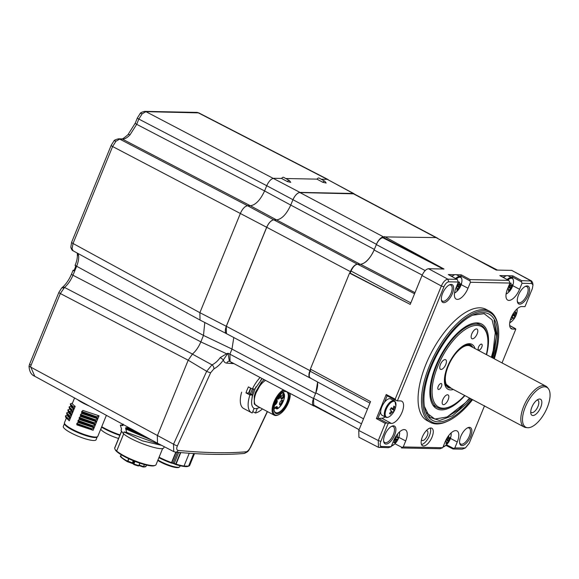 <?xml version="1.0" encoding="UTF-8"?>
<svg xmlns="http://www.w3.org/2000/svg" width="579" height="579" viewBox="0 0 579 579"><rect width="100%" height="100%" fill="white"/><g stroke="black" fill="none" stroke-linecap="round" stroke-linejoin="round"><path stroke-width="0.87" d="M251.655 400.748C251.344 404.67 252.147 407.211 254.072 408.376L252.205 412.957A23.131 10.321 -62.1 0 1 251.452 412.639A23.131 10.321 -62.1 0 1 249.911 394.979L245.988 392.902L249.549 393.206L249.875 393.981L252.589 394.82L251.655 400.748L252.299 395.993M262.193 378.601L254.832 389.03L252.357 388.979L248.434 386.902A23.131 10.321 117.9 0 0 245.988 392.902M252.357 388.979A23.131 10.321 -62.1 0 1 260.101 377.494M243.737 408.542A23.131 10.321 -62.1 0 1 243.614 408.484A23.131 10.321 -62.1 0 1 241.646 392.178M280.164 405.025A2.642 1.18 -62.1 0 1 279.548 404.374A2.642 1.18 -62.1 0 1 280.106 402.072A2.642 1.18 -62.1 0 1 281.698 400.328A2.642 1.18 -62.1 0 1 282.125 400.227A2.642 1.18 -62.1 0 1 282.436 402.651A2.642 1.18 -62.1 0 1 280.164 405.025M279.527 403.947A1.983 0.883 117.9 0 0 279.693 404.106A1.983 0.883 117.9 0 0 279.889 404.149A1.983 0.883 117.9 0 0 281.503 402.571A1.983 0.883 117.9 0 0 281.553 400.596A1.983 0.883 117.9 0 0 281.358 400.552A1.983 0.883 117.9 0 0 281.329 400.552M281.546 399.155A2.642 1.18 -62.1 0 1 280.931 398.504A2.642 1.18 -62.1 0 1 281.481 396.202A2.642 1.18 -62.1 0 1 283.08 394.458A2.642 1.18 -62.1 0 1 283.507 394.357A2.642 1.18 -62.1 0 1 283.811 396.781A2.642 1.18 -62.1 0 1 281.546 399.155M280.909 398.077A1.983 0.883 117.9 0 0 281.076 398.229A1.983 0.883 117.9 0 0 281.271 398.28A1.983 0.883 117.9 0 0 282.885 396.702A1.983 0.883 117.9 0 0 282.928 394.726A1.983 0.883 117.9 0 0 282.74 394.683A1.983 0.883 117.9 0 0 282.711 394.683M276.617 400.118A2.642 1.18 -62.1 0 1 276.646 400.118A2.642 1.18 -62.1 0 1 276.957 402.535A2.642 1.18 -62.1 0 1 274.699 404.916M280.497 394.531A2.642 1.18 -62.1 0 1 280.106 397.237A2.642 1.18 -62.1 0 1 278.079 399.09A2.642 1.18 -62.1 0 1 277.493 398.547M277.703 398.2A1.983 0.883 117.9 0 0 277.804 398.214A1.983 0.883 117.9 0 0 279.064 397.245A1.983 0.883 117.9 0 0 279.751 395.37M274.048 408.817A0.659 0.586 -44.9 0 0 274.482 408.492A3.308 1.476 -62.1 0 1 276.755 406.624A3.308 1.476 -62.1 0 1 277.479 408.55L276.567 408.484L276.842 408.832A0.659 0.492 62.2 0 0 277.261 408.854C282.313 406.487 287.141 394.494 282.907 392.475L282.87 392.453A9.416 4.205 -62.1 0 1 282.907 392.475M274.432 408.557L274.482 408.492A8.757 3.908 117.9 0 1 274.106 407.971M288.508 392.562A12.391 5.529 -62.1 0 1 286.395 405.278A12.391 5.529 -62.1 0 1 277.037 413.71A12.391 5.529 -62.1 0 1 274.164 410.656A12.391 5.529 -62.1 0 1 276.748 399.865A12.391 5.529 -62.1 0 1 284.231 391.679A12.391 5.529 -62.1 0 1 285.968 391.216M274.106 410.287A11.732 5.233 117.9 0 0 275.611 412.545A11.732 5.233 117.9 0 0 276.762 412.834A11.732 5.233 117.9 0 0 286.316 403.476A11.732 5.233 117.9 0 0 286.605 391.817A11.732 5.233 117.9 0 0 285.454 391.534A11.732 5.233 117.9 0 0 283.891 391.838M284.34 390.347A14.048 6.268 117.9 0 0 274.019 404.417A14.048 6.268 117.9 0 0 276.429 415.208A14.048 6.268 117.9 0 0 278.687 414.68A14.048 6.268 117.9 0 0 290.137 393.423M278.687 414.68L278.021 414.977A14.707 6.564 -62.1 0 1 275.662 415.534A14.707 6.564 -62.1 0 1 274.214 415.172A14.707 6.564 -62.1 0 1 273.483 403.216A14.707 6.564 -62.1 0 1 283.348 389.819M259.848 407.551L255.629 408.738L254.051 408.39M252.082 396.999L255.904 386.83M253.718 389.008L251.749 394.48M250.302 394.096L252.393 388.979M250.852 388.183L249.136 393.09M254.29 396.101L255.411 392.396L261.339 382.35L264.067 379.6M251.735 394.48L253.624 389.008M249.122 393.09L250.779 388.147M263.546 379.317L263.503 380.106M259.146 407.182L254.29 404.055L254.253 396.253L262.113 381.503M260.673 380.179L262.265 378.637M265.58 380.396A14.707 6.564 117.9 0 0 255.715 393.792A14.707 6.564 117.9 0 0 256.446 405.749L274.214 415.172M275.054 403.758A1.983 0.883 117.9 0 0 276.292 400.762M281.973 393.134A8.757 3.908 117.9 0 1 282.262 393.119A8.757 3.908 117.9 0 1 283.797 399.742A8.757 3.908 117.9 0 1 277.479 408.55A0.659 0.492 62.2 0 1 277.261 408.854A0.659 0.659 0 0 1 276.646 408.854L274.953 407.956M249.911 394.979L252.545 395.03M262.446 408.926A23.131 10.321 -62.1 0 1 255.426 413.022L257.235 408.579M248.608 392.953L250.584 388.191M255.426 413.022L252.755 411.604M517.3 301.102A9.04 4.031 117.9 0 0 518.364 302.593A9.04 4.031 117.9 0 0 527.035 294.711A9.04 4.031 117.9 0 0 526.832 286.619A9.04 4.031 117.9 0 0 525.008 286.569M528.323 295.145A10.046 4.48 -62.1 0 1 521.99 303.432A10.046 4.48 -62.1 0 1 517.373 301.688A10.046 4.48 -62.1 0 1 518.531 294.95A10.046 4.48 -62.1 0 1 525.529 286.301A10.046 4.48 -62.1 0 1 528.323 295.145M432.043 437.094A9.915 4.422 117.9 0 0 431.854 428.243A9.915 4.422 117.9 0 0 422.373 436.906A9.915 4.422 117.9 0 0 422.561 445.758A9.915 4.422 117.9 0 0 432.043 437.094M394.654 435.046A10.046 4.48 -62.1 0 1 388.314 443.34A10.046 4.48 -62.1 0 1 383.696 441.596A10.046 4.48 -62.1 0 1 384.854 434.851A10.046 4.48 -62.1 0 1 391.86 426.209A10.046 4.48 -62.1 0 1 394.654 435.046M452.365 293.625A10.046 4.48 -62.1 0 1 446.033 301.92A10.046 4.48 -62.1 0 1 441.415 300.175A10.046 4.48 -62.1 0 1 442.573 293.43A10.046 4.48 -62.1 0 1 449.572 284.788A10.046 4.48 -62.1 0 1 452.365 293.625M470.611 436.566A10.046 4.48 -62.1 0 1 464.271 444.86A10.046 4.48 -62.1 0 1 459.654 443.116A10.046 4.48 -62.1 0 1 460.812 436.371A10.046 4.48 -62.1 0 1 467.818 427.729A10.046 4.48 -62.1 0 1 470.611 436.566M456.39 274.721L461.217 274.815L470.105 279.614L508.637 280.381L499.843 275.59L508.753 280.417L509.52 281.712L509.933 283.059L507.486 289.037A12.391 5.529 117.9 0 0 507.703 300.096A12.391 5.529 117.9 0 0 519.573 289.283L522.012 283.297L521.599 281.951L512.712 277.146L510.548 277.102M509.933 283.059L470.452 282.27L470.032 280.924L461.152 276.118L458.988 276.074M395.58 400.19L387.112 395.826L386.222 394.509L395.182 399.134L441.35 285.997C443.261 281.821 445.439 279.548 447.871 279.165L457.07 279.353L448.276 274.555L457.193 279.389L458.365 282.024L455.926 288.009A12.391 5.529 117.9 0 0 456.136 299.068A12.391 5.529 117.9 0 0 468.013 288.248L470.452 282.27M458.365 282.024L448.689 281.828C446.916 282.096 445.316 283.768 443.898 286.844L397.368 400.863L396.079 400.444L395.182 399.134M394.762 401.146A9.257 4.133 117.9 0 0 394.313 400.813L390.659 398.88A9.257 4.133 117.9 0 0 384.456 402.34A9.257 4.133 117.9 0 0 380.671 411.611L378.015 418.132L386.902 422.931L391.404 423.43A12.391 5.529 117.9 0 0 402.036 412.299A12.391 5.529 117.9 0 0 401.775 401.218A12.391 5.529 117.9 0 0 400.581 400.929L397.368 400.863M388.191 423.365L380.837 441.386C379.737 444.462 379.962 446.17 381.489 446.503L391.165 446.699L388.379 447.69L378.449 447.328L378.282 440.532L385.274 423.401L376.386 418.603L386.222 394.509M394.914 443.753L402.079 447.444L403.252 446.937L405.691 440.959A12.391 5.529 117.9 0 0 405.438 429.879A12.391 5.529 117.9 0 0 393.604 440.713L391.165 446.699M403.252 446.937L442.725 447.733L439.939 448.718L401.413 447.951L402.079 447.444M446.474 444.781L453.639 448.479L454.812 447.972L457.258 441.987A12.391 5.529 117.9 0 0 456.997 430.906A12.391 5.529 117.9 0 0 445.171 441.748L442.725 447.733M454.812 447.972L465.422 447.936L469.279 443.152L484.543 405.741M502.022 362.91L515.809 329.133L509.65 325.514M507.949 275.749L512.784 275.843L521.672 280.641L531.638 281.025L532.651 282.762L532.998 284.911L532.347 288.61L524.994 306.631L521.78 306.566A12.391 5.529 117.9 0 0 511.698 316.431A12.391 5.529 117.9 0 0 511.358 328.756A12.391 5.529 117.9 0 0 512.596 329.067L515.809 329.133M532.998 284.911L531.688 283.493L522.012 283.297M489.487 311.184L486.092 309.381A62.959 28.089 117.9 0 0 425.898 364.386A62.959 28.089 117.9 0 0 427.092 420.615L430.486 422.417A62.959 28.089 -62.1 0 1 429.292 366.189A62.959 28.089 -62.1 0 1 489.487 311.184A62.959 28.089 -62.1 0 1 497.933 325.152L498.121 326.223A61.967 27.647 117.9 0 0 469.649 315.461A61.967 27.647 117.9 0 0 430.559 366.608A61.967 27.647 117.9 0 0 447.777 421.128A61.967 27.647 117.9 0 0 472.587 399.669M459.581 442.53A9.04 4.031 117.9 0 0 460.645 444.013A9.04 4.031 117.9 0 0 469.323 436.132A9.04 4.031 117.9 0 0 469.12 428.047A9.04 4.031 117.9 0 0 467.289 427.997M383.624 441.01A9.04 4.031 117.9 0 0 384.688 442.494A9.04 4.031 117.9 0 0 393.365 434.619A9.04 4.031 117.9 0 0 393.163 426.528A9.04 4.031 117.9 0 0 391.332 426.477M441.343 299.589A9.04 4.031 117.9 0 0 442.407 301.073A9.04 4.031 117.9 0 0 451.077 293.191A9.04 4.031 117.9 0 0 450.875 285.1A9.04 4.031 117.9 0 0 449.051 285.056M421.519 444.563A9.915 4.422 117.9 0 0 429.43 435.712A9.915 4.422 117.9 0 0 430.277 428.055M393.85 400.567A12.289 5.479 117.9 0 0 393.785 399.286M494.271 358.799A61.967 27.647 117.9 0 0 498.121 326.223M471.827 399.271A60.18 26.851 -62.1 0 1 424.501 407.03A60.18 26.851 -62.1 0 1 431.427 366.63A60.18 26.851 -62.1 0 1 473.39 314.853A60.18 26.851 -62.1 0 1 493.511 358.394M424.4 406.422L429.719 417.235L439.57 420.506L452.503 415.751L466.558 403.693L470.821 398.736M494.64 350.802L492.657 357.938L494.647 350.765L496.746 333.453L494.061 320.52L496.449 336.356L492.179 357.684M491.383 357.265L493.214 350.599L495.255 332.751L492.07 319.832L484.138 313.68L472.638 315.2M469.887 398.236L458.452 409.794L447.147 416.952L434.822 419.066L426.405 412.661M470.814 398.728L466.515 403.737M486.584 354.724A47.919 21.38 117.9 0 0 481.656 324.052A47.919 21.38 117.9 0 0 455.803 334.705A47.919 21.38 117.9 0 0 431.927 377.624A47.919 21.38 117.9 0 0 436.747 408.716A47.919 21.38 117.9 0 0 462.599 398.062A47.919 21.38 117.9 0 0 464.908 395.595M493.25 350.469L491.376 357.257M447.147 416.952L465.617 402.6L469.54 398.055L465.654 402.557M443.34 368.244A5.45 2.432 117.9 0 0 446.163 363.33A5.45 2.432 117.9 0 0 445.635 359.697A5.45 2.432 117.9 0 0 442.826 360.775A5.45 2.432 117.9 0 0 440.004 365.696A5.45 2.432 117.9 0 0 440.525 369.33A5.45 2.432 117.9 0 0 443.34 368.244M474.729 337.608A5.45 2.432 117.9 0 0 477.552 332.693A5.45 2.432 117.9 0 0 477.024 329.06A5.45 2.432 117.9 0 0 474.215 330.139A5.45 2.432 117.9 0 0 471.393 335.06A5.45 2.432 117.9 0 0 471.914 338.693A5.45 2.432 117.9 0 0 474.729 337.608M445.758 403.462A5.45 2.432 117.9 0 0 448.58 398.54A5.45 2.432 117.9 0 0 448.059 394.907A5.45 2.432 117.9 0 0 445.244 395.985A5.45 2.432 117.9 0 0 442.421 400.907A5.45 2.432 117.9 0 0 442.949 404.54A5.45 2.432 117.9 0 0 445.758 403.462M486.324 354.58A45.611 20.352 117.9 0 0 487.475 336.631A45.611 20.352 117.9 0 0 457.837 335.567A45.611 20.352 117.9 0 0 432.318 386.75A45.611 20.352 117.9 0 0 450.426 406.48A45.611 20.352 117.9 0 0 462.136 398.034A45.611 20.352 117.9 0 0 464.64 395.457M453.328 389.457A25.447 11.356 -62.1 0 1 444.65 383.638A25.447 11.356 -62.1 0 1 458.785 349.369A25.447 11.356 -62.1 0 1 465.321 344.657A25.447 11.356 -62.1 0 1 475.004 348.58M480.005 344.845A3.308 1.476 117.9 0 0 478.297 347.827A3.308 1.476 117.9 0 0 478.616 350.027A3.308 1.476 117.9 0 0 480.317 349.369A3.308 1.476 117.9 0 0 482.032 346.387A3.308 1.476 117.9 0 0 481.714 344.187A3.308 1.476 117.9 0 0 480.005 344.845M439.656 384.232A3.308 1.476 117.9 0 0 437.941 387.213A3.308 1.476 117.9 0 0 438.26 389.414A3.308 1.476 117.9 0 0 439.968 388.755A3.308 1.476 117.9 0 0 441.676 385.773A3.308 1.476 117.9 0 0 441.357 383.573A3.308 1.476 117.9 0 0 439.656 384.232M450.426 406.48L449.434 406.928A46.602 20.793 -62.1 0 1 437.369 407.551A46.602 20.793 -62.1 0 1 432.889 376.516A46.602 20.793 -62.1 0 1 457.012 334.467A46.602 20.793 -62.1 0 1 481.04 325.217A46.602 20.793 -62.1 0 1 487.286 335.559L487.475 336.631M464.734 344.939A24.289 10.842 -62.1 0 1 472.833 347.429M444.556 383.03L451.569 388.523M451.164 388.306L445.128 384.543L448.146 387.612M446.17 385.838L445.454 385.18M444.983 383.081L444.614 383.175M450.896 388.169L445.924 385.448L444.592 377.537M545.816 386.135L470.307 346.083A23.131 10.321 117.9 0 0 448.182 366.297A23.131 10.321 117.9 0 0 448.624 386.96L524.14 427.012A23.131 10.321 -62.1 0 1 523.698 406.349A23.131 10.321 -62.1 0 1 545.816 386.135A23.131 10.321 -62.1 0 1 547.293 387.358L548.277 388.545A22.53 10.053 117.9 0 0 525.298 407.051A22.53 10.053 117.9 0 0 527.512 427.7A22.53 10.053 117.9 0 0 547.271 407.486A22.53 10.053 117.9 0 0 548.277 388.545M450.817 388.125A23.797 10.617 -62.1 0 1 450.086 361.549A23.797 10.617 -62.1 0 1 472.5 347.248M527.512 427.7L525.971 427.548A23.131 10.321 -62.1 0 1 524.14 427.012M531.855 407.182A9.09 4.053 117.9 0 0 530.805 413.283A9.09 4.053 117.9 0 0 534.982 414.861A9.09 4.053 117.9 0 0 540.714 407.355A9.09 4.053 117.9 0 0 538.188 399.358A9.09 4.053 117.9 0 0 531.855 407.182M530.726 411.893A6.941 3.098 117.9 0 0 531.334 412.501A6.941 3.098 117.9 0 0 537.971 406.436A6.941 3.098 117.9 0 0 537.833 400.234A6.941 3.098 117.9 0 0 536.994 400.075M444.549 382.951L445.128 384.543M447.777 421.128L446.785 421.577A62.959 28.089 -62.1 0 1 430.486 422.417M421.461 439.758A5.45 2.432 117.9 0 0 422.04 440.431A5.45 2.432 117.9 0 0 427.251 435.669A5.45 2.432 117.9 0 0 427.15 430.798A5.45 2.432 117.9 0 0 426.267 430.696M376.386 418.603L381.771 418.204A12.289 5.479 117.9 0 0 385.173 416.916M380.671 411.611A9.257 4.133 117.9 0 0 381.539 414.89A9.257 4.133 117.9 0 0 381.988 415.23L385.636 417.162C387.098 417.864 388.806 417.336 390.76 415.57A16.523 16.523 0 0 0 395.87 405.951L395.87 405.951A8.837 3.944 117.9 0 0 395.146 401.819A8.837 3.944 117.9 0 0 387.677 406.422A8.837 3.944 117.9 0 0 385.998 416.793A8.837 3.944 117.9 0 0 390.76 415.57M389.653 413.196L390.275 414.173A16.205 1.476 -125 0 1 389.472 413.377A16.48 14.613 134.9 0 0 391.107 411.495A2.229 0.999 117.9 0 1 391.23 410.743A16.48 1.983 31.4 0 0 390.058 409.744A16.205 9.633 -53.4 0 0 390.716 408.723A16.205 9.633 -53.4 0 0 391.324 407.674A16.48 1.983 -148.6 0 1 392.497 408.673A2.229 0.999 117.9 0 1 393.04 408.333A16.48 14.613 134.9 0 0 393.937 406.06A16.205 4.972 6.7 0 1 394.74 406.856L393.662 406.863M391.129 411.235L392.453 411.959A16.48 1.983 31.4 0 1 392.888 412.559A16.205 16.089 -150.3 0 0 394.154 410.489A16.48 1.983 -148.6 0 0 393.72 409.889A2.229 0.999 117.9 0 0 393.843 409.136A16.48 14.613 -45.1 0 0 394.74 406.856M391.151 407.978L392.497 408.673M390.275 414.173A16.48 14.613 -45.1 0 0 391.911 412.299L390.97 411.676M391.911 412.299A2.229 0.999 117.9 0 0 392.453 411.959M394.154 410.489L390.861 408.484M393.72 409.889L390.934 408.361M391.136 408.007L391.505 408.159M392.576 408.608L393.843 409.136M460.754 277.08L461.217 274.815M455.601 278.521A9.257 4.133 117.9 0 1 457.388 277.146A9.257 4.133 117.9 0 1 460.283 276.762L456.636 274.83A9.257 4.133 117.9 0 0 453.741 275.206A9.257 4.133 117.9 0 0 452.669 275.944A9.257 4.133 117.9 0 0 451.982 276.545M461.781 282.262A8.837 3.944 117.9 0 0 461.839 281.901L461.839 281.901A8.837 3.944 117.9 0 0 457.917 277.811A8.837 3.944 117.9 0 0 456.39 278.955M454.515 293.017A8.837 3.944 117.9 0 0 455.174 292.699A8.837 3.944 117.9 0 0 456.737 291.519L454.508 293.046M457.562 285.823L459.364 286.663A16.48 8.504 10.5 0 0 460.45 285.635A16.205 13.831 19.9 0 0 460.681 284.615A16.205 13.831 19.9 0 0 460.826 283.572A16.48 8.504 -169.5 0 1 459.748 284.6A2.229 0.999 117.9 0 0 459.465 284.282A16.48 12.05 -119.8 0 0 459.473 282.016A16.205 4.263 -12.8 0 1 458.032 282.841A16.48 12.05 60.2 0 1 458.018 285.107A2.229 0.999 117.9 0 0 457.533 285.867A16.48 8.504 -169.5 0 1 456.665 286.207M455.753 288.436A16.48 8.504 10.5 0 0 457.157 287.929L456.194 287.343M457.323 288.176L457.439 288.248A16.48 12.05 60.2 0 1 456.686 290.115A16.205 10.712 -139 0 0 458.134 289.29L457.388 288.414M456.788 287.705L456.288 287.119M458.134 289.29A16.48 12.05 -119.8 0 0 458.886 287.423L456.853 286.135M458.886 287.423A2.229 0.999 117.9 0 0 459.364 286.663M460.45 285.635L458.018 285.078M459.748 284.6L458.061 283.819M458.061 283.667L459.465 284.282M512.321 278.115L512.784 275.843M507.161 279.548A9.257 4.133 117.9 0 1 508.948 278.173A9.257 4.133 117.9 0 1 511.85 277.79L508.196 275.857A9.257 4.133 117.9 0 0 505.301 276.241A9.257 4.133 117.9 0 0 504.229 276.979A9.257 4.133 117.9 0 0 503.549 277.58M513.341 283.29A8.837 3.944 117.9 0 0 513.407 282.928L513.407 282.928A8.837 3.944 117.9 0 0 509.484 278.839A8.837 3.944 117.9 0 0 507.957 279.983M506.075 294.052A8.837 3.944 117.9 0 0 506.734 293.727A8.837 3.944 117.9 0 0 508.297 292.554L506.075 294.081M509.122 286.851L510.931 287.691A16.48 8.504 10.5 0 0 512.01 286.663A16.205 13.831 19.9 0 0 512.241 285.65A16.205 13.831 19.9 0 0 512.386 284.607A16.48 8.504 -169.5 0 1 511.308 285.635A2.229 0.999 117.9 0 0 511.025 285.309A16.48 12.05 -119.8 0 0 511.04 283.051A16.205 4.263 -12.8 0 1 509.6 283.876A16.48 12.05 60.2 0 1 509.578 286.135A2.229 0.999 117.9 0 0 509.1 286.894A16.48 8.504 -169.5 0 1 508.224 287.235M507.32 289.464A16.48 8.504 10.5 0 0 508.717 288.957L507.761 288.378M508.883 289.211L508.999 289.283A16.48 12.05 60.2 0 1 508.246 291.15A16.205 10.712 -139 0 0 509.694 290.318L508.948 289.442M508.348 288.733L507.848 288.147M509.694 290.318A16.48 12.05 -119.8 0 0 510.446 288.451L508.413 287.17M510.446 288.451A2.229 0.999 117.9 0 0 510.931 287.691M512.01 286.663L509.585 286.106M511.308 285.635L509.621 284.846M509.621 284.702L511.025 285.309M451.027 435.994A8.837 3.944 117.9 0 0 451.084 435.632L451.084 435.632A8.837 3.944 117.9 0 0 451.077 432.954M443.036 446.966A8.837 3.944 117.9 0 0 444.419 446.438A8.837 3.944 117.9 0 0 445.982 445.258L443.007 447.046M447.306 437.579A16.48 12.05 60.2 0 1 447.263 438.846A2.229 0.999 117.9 0 0 446.778 439.606A16.48 8.504 -169.5 0 1 446.004 439.91M448.421 435.944A16.205 4.263 -12.8 0 0 448.718 435.755A16.48 12.05 -119.8 0 1 448.711 438.014A2.229 0.999 117.9 0 1 448.993 438.339L447.314 437.558M446.8 439.562L448.609 440.402A16.48 8.504 10.5 0 0 449.695 439.374A16.205 13.831 19.9 0 0 449.926 438.354A16.205 13.831 19.9 0 0 450.071 437.311A16.48 8.504 -169.5 0 1 448.993 438.339M444.998 442.175A16.48 8.504 10.5 0 0 446.402 441.661L445.446 441.089M446.568 441.915L446.684 441.987A16.48 12.05 60.2 0 1 445.931 443.854A16.205 10.712 -139 0 0 447.379 443.029L446.633 442.146M446.025 441.437L445.548 440.872M447.379 443.029A16.48 12.05 -119.8 0 0 448.132 441.162L446.098 439.874M448.132 441.162A2.229 0.999 117.9 0 0 448.609 440.402M449.695 439.374L447.263 438.81M447.393 437.442L448.711 438.014M391.476 445.939A8.837 3.944 117.9 0 0 391.57 445.917A8.837 3.944 117.9 0 0 394.422 444.223L394.422 444.223A16.523 16.523 0 0 0 399.524 434.605A8.837 3.944 117.9 0 0 399.517 431.92M396.137 436.986L397.498 437.659A16.48 5.168 -161.5 0 0 398.432 437.181A16.205 15.38 23.3 0 1 398.106 438.296A16.205 15.38 23.3 0 1 397.701 439.381L394.704 438.361M393.756 440.351A16.48 5.168 18.5 0 0 394.769 440.286A2.229 0.999 117.9 0 0 394.921 440.793A16.48 13.816 78 0 1 393.814 442.805A16.205 7.773 -134.9 0 0 395.117 442.522A16.48 13.816 -102 0 0 396.224 440.51A2.229 0.999 117.9 0 0 396.76 439.859A16.48 5.168 18.5 0 0 397.701 439.381M394.502 438.752L396.76 439.859M396.195 436.667L397.346 437.152A16.48 13.816 -102 0 0 397.715 434.749A16.205 1.317 -4.8 0 1 396.832 434.938M397.498 437.659A2.229 0.999 117.9 0 0 397.346 437.152M396.347 435.625A16.48 13.816 78 0 1 396.043 437.427A2.229 0.999 117.9 0 0 395.508 438.079A16.48 5.168 -161.5 0 1 394.82 438.137M394.769 440.286L393.988 439.83M395.117 442.522L394.487 441.668M396.224 440.51L394.263 439.244M517.076 308.882L517.061 311.582A8.837 3.944 117.9 0 0 517.054 308.904M511.908 317.314L512.922 317.972A16.48 14.128 -28.1 0 1 511.17 319.702A16.205 0.507 -121.1 0 0 510.895 319.181A16.205 0.507 -121.1 0 0 510.707 318.841M512.147 315.519A16.48 4.241 35.6 0 1 512.531 316.062A2.229 0.999 117.9 0 0 512.328 316.865A16.48 14.128 151.9 0 1 510.91 318.298M512.9 314.151L515.02 315.041A16.48 14.128 -28.1 0 0 516.027 312.913A16.205 6.962 9.6 0 0 515.773 312.363A16.205 6.962 9.6 0 0 515.433 311.806A16.48 14.128 151.9 0 1 514.42 313.927A2.229 0.999 117.9 0 0 513.906 314.144A16.48 4.241 -144.4 0 0 513.37 313.384M512.162 317.039L513.435 317.762A16.48 4.241 35.6 0 1 513.66 318.674A16.205 15.655 -148.3 0 0 515.035 316.756L512.458 314.933M512.922 317.972A2.229 0.999 117.9 0 0 513.435 317.762M515.035 316.756A16.48 4.241 -144.4 0 0 514.811 315.837L512.639 314.614M514.811 315.837A2.229 0.999 117.9 0 0 515.02 315.041M516.027 312.913L514.963 312.892M513.139 313.76L513.906 314.144M511.959 321.207L509.73 322.735A8.837 3.944 117.9 0 0 511.959 321.207A16.523 16.523 0 0 0 517.061 311.582M465.422 447.936L462.172 449.166L452.973 448.978L453.639 448.479M387.112 395.826L396.079 400.444M386.902 422.931L385.274 423.401M470.105 279.614L470.032 280.924M521.672 280.641L521.599 281.951M445.881 445.352L452.973 448.978M443.898 286.844L441.35 285.997L421.99 275.546C423.922 271.385 426.093 269.112 428.511 268.714L447.871 279.165L448.689 281.828M378.449 447.328L358.922 437.268L358.763 430.465L370.546 401.609L310.366 369.12L349.542 273.122L410.214 304.402L421.99 275.546M531.688 283.493L530.871 280.829L511.72 270.379L531.638 281.025M511.72 270.379L496.217 270.067L436.045 237.585L383.53 236.898A8.265 3.684 117.9 0 0 376.444 244.324L266.731 185.7L138.837 119.071L136.695 124.326L130 134.878C127.242 137.708 124.753 139.141 122.516 139.163A3.308 2.888 -88.9 0 0 121.38 138.873L118.565 138.815A3.308 2.888 -88.9 0 1 119.701 139.105L115.945 141.24L112.608 146.523L73.041 243.484L72.049 248.811L73.178 250.852L200.023 320.049L226.729 333.786M384.34 236.92L383.993 237.759L444.013 269.025L384.485 236.558M444.013 269.025L428.511 268.714M317.408 381.879A16.523 7.375 -62.1 0 1 315.83 392.823L313.514 398.526A8.265 3.684 117.9 0 0 313.666 405.908A8.265 3.684 117.9 0 0 314.477 406.103L345.156 422.12M78.071 253.522L78.599 255.585C78.932 258.574 78.274 262.121 76.638 266.246A3.308 0.651 -157.8 0 1 75.212 265.037L75.053 265.428M321.2 179.222L327.273 179.345L198.004 112.695A3.308 2.888 -88.9 0 0 196.867 112.406L198.792 112.883L145.93 111.653L142.173 113.788L138.837 119.071A3.308 0.651 -157.8 0 1 137.411 117.87L135.269 123.117A3.308 0.651 -157.8 0 0 136.695 124.326L264.581 190.947C260.384 199.987 255.657 204.93 250.41 205.784L122.516 139.163L119.701 139.105L247.588 205.733L250.41 205.784L276.567 219.911L273.751 219.854C271.124 220.281 268.765 222.756 266.658 227.272L112.608 146.523A3.308 0.651 -157.8 0 1 111.182 145.322L71.615 242.283A3.308 0.651 -157.8 0 0 73.041 243.484L199.878 312.682L240.495 213.152C242.601 208.635 244.96 206.16 247.588 205.733L273.751 219.854C271.131 220.324 268.801 222.792 266.738 227.279L226.338 326.281A8.265 3.684 117.9 0 0 226.498 333.656L310.105 378.007A8.265 3.684 117.9 0 0 310.576 378.174M383.993 237.759L382.864 237.737C380.519 238.07 378.384 240.263 376.444 244.324L374.36 249.419L290.745 205.075L264.581 190.947L266.731 185.7C268.83 181.176 271.189 178.708 273.816 178.281L281.532 178.433A3.308 1.476 -62.1 0 1 283.645 177.348L289.37 180.525A3.177 1.419 -62.1 0 0 289.044 180.445A3.177 1.419 -62.1 0 0 287.343 181.56L281.532 178.433M204.792 322.51L203.482 335.422L76.638 266.246L72.968 275.235C70.797 280.345 67.989 284.412 64.537 287.43L192.431 354.058L188.226 360.16L192.402 354.116C195.854 351.098 198.669 347.031 200.841 341.907L203.482 335.422L231.984 349.057L233.793 337.528M267.462 411.589L250.707 447.111C248.681 449.731 249.404 451.606 243.904 453.473L243.904 453.473C224.985 455.08 202.194 454.624 175.524 452.112L173.758 451.606L173.526 444.187L206.667 371.291L212.001 364.85C215.026 363.438 217.762 361.014 220.215 357.59L226.628 353.769L200.841 341.907C198.677 347.002 195.876 351.055 192.431 354.058M285.751 178.513L316.981 179.143A3.308 1.476 -62.1 0 1 318.761 177.963A3.308 1.476 -62.1 0 1 319.094 178.05L324.819 181.234L326.18 183.051L322.793 182.269L316.981 179.143M353.979 193.676L327.273 179.345L354.529 194.146M266.658 227.272L226.259 326.281L199.878 312.682L200.023 320.049M63.668 288.248A3.308 1.578 43.7 0 0 61.584 288.125L62.366 287.387A3.308 1.983 -130.1 0 1 64.537 287.43L60.332 293.531L31.085 365.197L30.651 366.731L34.754 376.263L157.51 443.224L173.758 451.606M74.184 270.176L73.511 270.161L73.779 270.813M73.511 270.161L73.439 270.806L74.061 270.473L75.538 266.854L75.502 265.283M229.371 361.209A3.308 2.757 -85.4 0 0 226.7 363.12C225.014 362.953 223.907 361.889 223.371 359.928C220.527 364.075 217.371 367.057 213.912 368.874L210.655 372.717A3.308 0.666 22.8 0 1 206.667 371.291L188.197 360.21L157.336 435.835L157.481 443.203M188.197 360.21L60.332 293.531A3.308 0.651 -157.8 0 1 58.906 292.33L29.659 363.996A3.308 0.651 22.2 0 0 31.085 365.197M74.061 270.473L73.439 270.806M164.262 446.706L163.85 447.712C162.793 452.004 131.672 441.176 123.349 433.635L124.044 431.934L126.649 432.419L125.6 428.12L126.236 427.584L128.487 427.917L128.357 427.324M162.685 448.407L156.033 464.691A22.306 4.386 -157.8 0 1 155.281 465.335L154.448 465.668A21.647 4.256 -157.8 0 1 124.579 456.657A21.647 4.256 -157.8 0 1 115.178 449.644L116.668 451.005L123.653 433.888M155.281 465.335A22.306 4.386 -157.8 0 1 124.507 456.049A22.306 4.386 -157.8 0 1 116.668 451.005M121.525 431.174L114.729 447.835A22.306 4.386 -157.8 0 0 114.664 448.291L115.011 449.268M122.965 425.63L123.175 424.096L122.965 425.63L120.36 425.145L121.547 429.097L120.997 430.458L123.349 433.635M128.487 427.917L138.005 432.585M145.669 436.769L126.236 427.584M148.144 438.115L125.737 427.78M149.787 439.012L125.6 428.12M152.313 440.387L125.672 428.974M160.137 444.578L126.649 432.419M124.044 431.934L142.231 440.822L161.65 445.36M123.226 424.834L120.36 425.145M114.664 448.291L121.604 431.283M138.909 465.516L138.555 465.538A13.635 2.685 -157.8 0 1 134.162 464.061L133.887 464.51A0.659 0.615 143.5 0 1 133.532 463.707L133.669 464.249L134.002 463.714L132.432 462.831L127.706 461.094L127.539 461.731A0.659 0.659 0 0 0 127.626 461.767L132.077 463.265L133.293 460.71M146.509 465.082L146.103 466.066A13.635 2.685 -157.8 0 1 143.809 466.609L143.447 466.529L144.562 464.59M139.959 463.2L138.642 465.885A0.659 0.659 0 0 1 138.128 465.95L138.063 465.914A12.97 2.555 22.2 0 1 133.915 464.524M134.06 461.029L133.17 463.222A0.659 0.615 -36.5 0 0 133.235 463.815L133.597 464.3A0.659 0.659 0 0 0 133.894 464.532L138.569 465.907M143.787 466.493L143.809 466.609A0.659 0.557 93.9 0 1 143.122 466.964M101.738 426.701A22.306 4.386 22.2 0 0 120.005 434.901M119.81 435.372A21.647 4.256 -157.8 0 1 101.557 427.15M118.557 438.441A13.635 2.685 -157.8 0 1 104.929 432.651A13.635 2.685 -157.8 0 1 100.775 429.227L101.615 427.186M96.599 421.809L80.38 416.417L79.099 418.045L79.366 418.899L95.586 424.284L96.599 421.809L94.312 422.8L79.337 417.466M97.822 418.805L81.603 413.42L80.322 415.042L95.303 420.376L95.535 419.797L97.822 418.805L96.809 421.288L95.303 420.376M80.322 415.042L80.59 415.896L96.809 421.288M95.376 424.805L79.157 419.42L78.107 420.47L78.143 421.896L94.363 427.288L95.376 424.805L93.089 425.804L78.107 420.47M94.145 427.809L77.933 422.417L76.884 423.466L76.92 424.899L93.139 430.284L94.145 427.809L91.866 428.8L76.884 423.466M99.045 415.809L82.826 410.417L81.545 412.045L81.813 412.899L98.032 418.284L99.045 415.809L96.758 416.8L81.784 411.466M66.324 418.139L64.464 422.699A18.014 3.546 22.2 0 0 64.537 423.495A18.014 3.546 22.2 0 0 72.31 429.3A18.014 3.546 22.2 0 0 95.354 437.058A18.014 3.546 22.2 0 0 97.214 436.827A18.014 3.546 22.2 0 0 97.822 436.313L106.384 415.331M64.537 423.495L64.906 424.313A17.348 3.416 22.2 0 0 77.427 432.339A17.348 3.416 22.2 0 0 94.587 437.377A17.348 3.416 22.2 0 0 96.382 437.159L97.214 436.827M69.089 406.885L69.364 408.376L72.968 411.828L73.982 409.346C71.673 407.768 70.783 406.675 71.304 406.06L69.089 406.885L72.18 409.954L73.982 409.346M68.134 411.372L71.745 414.825L72.759 412.342L71.231 411.206L70.081 409.056L67.859 409.881L68.141 411.372L70.718 413.529L70.956 412.957L72.759 412.342M66.636 412.885L66.911 414.376L70.522 417.828L71.535 415.346C69.227 413.768 68.329 412.675 68.85 412.06L66.636 412.885L69.726 415.954L71.535 415.346M65.413 415.881L65.688 417.372L69.299 420.824L70.305 418.342C67.996 416.771 67.106 415.671 67.627 415.056L65.413 415.881L68.503 418.957L70.305 418.342M70.587 405.372L74.192 408.825L75.205 406.342C72.896 404.772 72.006 403.672 72.527 403.056L70.312 403.881L70.587 405.372L73.171 407.529L73.403 406.957L75.205 406.342M94.847 437.521A17.681 3.481 22.2 0 0 97.258 436.812L96.049 439.787A17.681 3.481 -157.8 0 1 93.624 440.518A17.681 3.481 -157.8 0 1 74.539 434.655A17.681 3.481 -157.8 0 1 63.306 426.426L64.515 423.452A17.681 3.481 22.2 0 0 75.82 431.688A17.681 3.481 22.2 0 0 94.847 437.521M93.139 430.284L91.627 429.379L91.866 428.8M76.652 424.045L91.627 429.379M94.363 427.288L92.857 426.376L93.089 425.804M77.876 421.042L92.857 426.376M95.586 424.284L94.08 423.372L94.312 422.8M79.099 418.045L94.08 423.372M80.561 414.47L95.535 419.797M98.032 418.284L96.527 417.372L96.758 416.8M81.545 412.045L96.527 417.372M72.968 411.828L71.941 410.533L72.18 409.954M69.364 408.376L71.941 410.533M71.745 414.825L70.718 413.529M67.859 409.881L70.956 412.957M70.522 417.828L69.494 416.533L69.726 415.954M66.911 414.376L69.494 416.533M69.299 420.824L68.271 419.529L68.503 418.957M65.688 417.372L68.271 419.529M74.192 408.825L73.171 407.529M70.312 403.881L73.403 406.957M210.655 372.717L177.435 445.794A3.308 0.753 26.1 0 1 173.526 444.187L29.03 366.21L29.659 363.996M289.37 180.525L290.73 182.342L287.343 181.56M142.173 113.788A3.308 1.578 43.7 0 0 140.089 113.665L140.089 113.665C140.277 112.818 141.848 112.051 144.793 111.363L144.793 111.363A3.308 2.888 -88.9 0 1 145.93 111.653L299.98 192.402C297.353 192.829 294.993 195.304 292.894 199.82A8.265 3.684 117.9 0 1 299.915 192.554L353.95 193.842M299.98 192.402L353.154 193.466M292.829 199.972L290.745 205.075C286.554 214.172 281.828 219.123 276.567 219.911L360.181 264.263L357.438 264.212C355.043 264.683 352.915 266.962 351.048 271.037L350.194 273.136L349.542 273.122M226.259 326.281L226.432 333.663M359.081 429.683L313.738 405.068L313.514 398.526L229.899 354.174L228.039 353.262L226.975 354.594A3.308 1.209 68.1 0 1 226.628 353.769L228.039 353.262L229.349 361.202L229.928 361.484M313.666 405.908L230.058 361.557L229.899 354.174L231.984 349.065M226.975 354.594L223.371 359.928A3.308 0.427 34 0 0 220.215 357.59M231.636 362.396A3.308 2.772 -85.9 0 0 230.963 363.446A659.329 129.718 -157.8 0 1 226.7 363.12M177.435 445.794C176.313 448.472 176.552 450.013 178.158 450.426C191.483 451.678 203.822 452.416 215.193 452.648C226.563 452.872 236.927 452.59 246.285 451.786C247.624 451.425 249.006 449.919 250.417 447.256L267.288 411.495M233.981 363.641L230.963 363.446M192.402 354.116L212.001 364.85A3.308 2.135 62.7 0 1 213.912 368.874M175.524 452.112A3.308 2.714 -84.6 0 0 178.158 450.426M243.904 453.473A3.308 3.025 -94.9 0 0 246.285 451.786M159.095 457.2A22.306 4.386 22.2 0 0 171.529 462.592L174.243 463.352L178.716 452.409M194.515 453.596L189.709 465.364A22.306 4.386 -157.8 0 1 188.957 466.008L188.117 466.341A21.647 4.256 -157.8 0 1 175.625 464.51L174.105 463.859A2.316 0.456 22.2 0 0 173.649 463.67L172.832 463.395A2.316 0.456 22.2 0 0 172.441 463.294L171.21 463.026A21.647 4.256 -157.8 0 1 158.907 457.671M188.957 466.008A22.306 4.386 -157.8 0 1 188.58 466.131L193.712 453.545M175.625 464.51L176.081 464.119A22.306 4.386 -157.8 0 0 184.021 466.037L188.58 466.131M175.915 464.09L174.243 463.352L174.105 463.859M184.021 466.037L189.239 453.248M171.21 463.026L171.673 462.664M438.129 238.707A8.265 3.684 117.9 0 0 437.514 238.164A8.265 3.684 117.9 0 0 436.747 237.962M310.532 369.207L309.953 370.625A8.265 3.684 117.9 0 0 310.105 378.007M273.831 219.854L357.446 264.205A8.265 3.684 117.9 0 0 350.353 271.623L349.738 273.129M310.901 369.409L310.156 371.24C308.694 375.322 308.947 377.638 310.923 378.203M415.005 292.663L360.507 264.27C365.544 263.445 370.075 258.697 374.114 250.019A16.523 7.375 -62.1 0 1 360.507 264.256M363.518 418.827L315.837 392.823L317.632 382.002M350.194 273.136L410.214 304.402M275.141 407.732L276.567 408.484A2.642 1.18 117.9 0 0 276.248 407.008L274.518 408.564A0.659 0.659 0 0 1 274.048 408.868M444.904 382.755L444.542 382.893M512.741 285.679L519.573 289.283M450.419 438.383L457.258 441.987M398.859 437.348L405.691 440.959M381.771 418.204L391.404 423.43M461.174 284.644L468.013 288.248M510.417 327.888L512.596 329.067M387.105 395.841L384.456 402.34M395.87 405.951L394.929 401.269L394.313 400.813A9.257 4.133 117.9 0 0 386.627 406.509A9.257 4.133 117.9 0 0 385.187 416.829A9.257 4.133 117.9 0 0 385.636 417.162M452.669 275.944L450.817 275.908M504.229 276.979L502.377 276.943M380.837 441.386L378.282 440.532L358.763 430.465M381.489 446.503L379.173 447.509M462.172 449.166L464.488 448.168M448.276 274.555L454.985 274.692M499.843 275.59L506.545 275.72M452.872 448.935L445.895 445.331M78.599 255.585A3.308 2.497 172.7 0 1 77.354 253.92L77.354 253.92C77.579 257.452 76.862 261.158 75.212 265.037M71.615 242.283L70.804 247.146A3.308 2.497 -7.3 0 0 72.049 248.811M118.565 138.815C115.619 139.503 114.049 140.27 113.86 141.117L113.86 141.117A3.308 1.578 43.7 0 1 115.945 141.24M130 134.878A3.308 1.578 -136.3 0 0 127.916 134.755C123.819 138.265 121.641 139.633 121.38 138.873M73.07 270.292L71.543 274.033A3.308 0.651 -157.8 0 0 72.968 275.235L200.855 341.863M196.867 112.406L144.793 111.363M127.554 461.152A13.635 2.685 -157.8 0 1 126.837 460.783A13.635 2.685 -157.8 0 1 120.859 455.767C119.296 455.977 121.286 457.844 126.852 461.376L127.539 461.731L127.554 461.152M128.683 458.691L127.706 461.094M126.917 461.391A12.97 2.555 22.2 0 0 127.496 461.695M143.606 466.45L144.388 464.539M134.002 463.714L134.95 461.376M139.8 463.142L138.902 465.357M139.944 463.193L139.069 465.342M133.691 463.533L134.625 461.253M128.893 458.792L127.916 461.181M138.974 465.559L143.093 466.964L143.447 466.529L139.184 465.096M132.121 463.265L133.199 463.765M133.257 463.837L127.669 461.767M77.34 399.496A18.014 3.546 22.2 0 0 83.021 403.049A18.014 3.546 22.2 0 0 89.39 406.067M71.231 411.206L69.277 411.698L69.046 412.27L70.218 413.688M322.793 182.269A3.177 1.419 -62.1 0 1 324.493 181.147A3.177 1.419 -62.1 0 1 324.819 181.234M175.792 452.141L171.529 462.592M172.441 463.294L173.056 462.954L177.406 452.286M175.763 464.003L180.431 452.554M176.081 464.119L180.786 452.59M176.11 452.17L171.818 462.679M180.178 465.755L179.78 466.739A13.635 2.685 -157.8 0 1 171.362 465.95A13.635 2.685 -157.8 0 1 157.958 459.987M157.778 460.421A12.97 2.555 22.2 0 0 170.19 466.109A12.97 2.555 22.2 0 0 178.81 467.26M383.53 236.898L299.915 192.554M435.987 237.585L353.089 193.618M309.953 370.625L226.338 326.281M350.353 271.623L266.738 227.279M374.36 249.419L374.114 250.019L422.192 275.068M315.591 393.423L231.976 349.079M477.61 260.022L497.021 270.089M310.156 371.24L369.93 403.107M313.608 398.287L361.484 423.806M382.864 237.737L443.203 269.011M376.343 244.562L425.16 270.588M357.569 264.212L414.557 293.748M351.048 271.037L410.822 302.904M243.614 408.484L251.452 412.639M432.962 405.213L437.369 407.551M476.633 322.879L481.04 325.217M460.283 276.762C461.687 277.58 462.201 279.288 461.839 281.901A16.523 16.523 0 0 1 456.737 291.519M511.85 277.79C513.247 278.608 513.768 280.323 513.407 282.928A16.523 16.523 0 0 1 508.297 292.554M451.099 432.933L451.084 435.632A16.523 16.523 0 0 1 445.982 445.258M391.303 446.047L394.422 444.223M399.539 431.905L399.524 434.605M515.448 328.648L509.643 325.478M198.792 112.883L328.069 179.541M140.089 113.665L137.411 117.87M127.916 134.755L135.269 123.117M113.86 141.117L111.182 145.322M70.804 247.146C71.405 249.346 72.194 250.584 73.178 250.852M77.354 253.92L77.195 253.052M71.543 274.033C69.111 279.729 66.057 284.18 62.366 287.387M61.584 288.125L58.906 292.33M121.17 429.857L121.597 428.815M121.264 454.776L120.859 455.767M146.103 466.066C146.161 466.696 145.213 467 143.259 466.992A0.659 0.659 0 0 1 143.093 466.964L138.967 465.574M72.411 403.23L74.561 397.976M34.754 376.263C31.288 374.953 29.384 371.602 29.03 366.21M179.78 466.739L178.346 467.637L170.791 466.319L165.891 464.539L157.77 460.443M437.514 238.164L353.899 193.813M467.854 254.76L497.462 270.096M310.286 378.015L367.491 409.078"/></g></svg>
